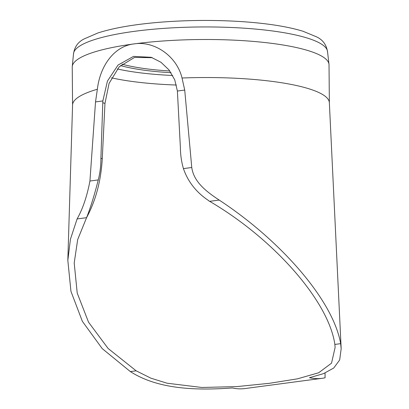 <?xml version="1.0" encoding="UTF-8"?>
<svg xmlns="http://www.w3.org/2000/svg" width="409" height="409" viewBox="0 0 409 409"><rect width="100%" height="100%" fill="white"/><g stroke="black" fill="none" stroke-linecap="round" stroke-linejoin="round"><path stroke-width="0.61" d="M87.066 216.923A48.64 24.54 -97.6 0 1 86.969 216.693L77.669 239.618L74.203 263.038L77.224 293.1L88.523 322.159L108.104 348.468L136.146 370.815L150.895 378.177L167.066 383.213L201.831 387.471L236.862 386.602L269.465 383.299L297.409 378.846L318.647 372.778L331.535 363.161L335.109 347.43L334.859 344.429C328.703 301.157 273.846 238.871 209.653 201.335L208.651 200.778A48.64 24.54 82.4 0 1 208.554 200.548C196.335 192.404 187.961 181.76 183.431 168.61L191.765 167.506C193.794 182.332 207.174 192.107 219.188 200.067C280.86 240.574 333.151 300.318 340.661 343.657L341.172 348.759L339.674 359.961L333.77 367.998L323.57 373.621L309.48 377.706A136.591 68.916 -97.6 0 0 322.169 378.305A136.591 68.916 -97.6 0 0 325.083 377.788L325.043 373.028M322.169 378.305L245.006 388.55A136.591 68.916 82.4 0 1 232.322 387.952C197.296 390.488 158.58 389.695 130.343 371.587L102.224 348.616L82.347 321.305L70.951 291.341L67.828 260.354L70.44 239.188L77.102 218.938C82.751 208.917 87.03 196.279 89.934 181.029L98.267 179.919C94.714 194.045 90.946 206.305 86.969 216.693M87.071 216.729C95.921 199.945 100.982 180.614 102.265 158.738L104.965 103.436L109.08 83.375L119.249 66.779L134.546 57.424L152.327 57.689M98.267 179.919C100.082 172.746 100.962 165.538 100.905 158.288L102.265 158.738M183.431 168.61C181.489 161.938 180.476 154.975 180.4 147.731L177.394 91.043L174.725 79.801L169.019 69.934L160.926 62.245L151.223 57.306L133.528 56.391L118.017 65.072L107.424 81.105L102.848 100.946L100.905 158.288M341.152 348.371L329.352 102.664A128.395 26.442 179.5 0 0 182.031 78.001C176.734 55.885 154.05 40.695 134.239 43.886C114.05 46.018 100.021 66.11 97.362 89.244L95.517 101.918L89.934 181.029M329.357 102.771L329.025 64.847A128.395 26.442 179.5 0 0 328.989 64.264A128.395 26.442 179.5 0 0 134.239 43.886A128.395 26.442 179.5 0 0 72.265 66.503A128.395 26.442 179.5 0 0 72.24 67.086L72.572 105.011M97.362 89.244A128.395 26.442 179.5 0 0 72.577 104.903L67.828 260.354M191.765 167.506L184.72 90.072L182.031 78.001M328.989 64.264L327.512 51.447A127.03 26.161 179.5 0 0 200.292 26.963A127.03 26.161 179.5 0 0 73.523 53.661L72.265 66.503M169.832 70.992A96.979 19.975 -0.5 0 1 122.01 64.172M209.653 201.335L219.188 200.067M77.102 218.938L86.636 217.67M334.859 344.429L340.661 343.657M130.343 371.587L136.146 370.815M102.766 102.705L104.965 103.436M95.517 101.918L102.848 100.946M177.394 91.043L184.72 90.072M176.407 85.031A119.172 24.545 -0.5 0 1 111.514 77.843M172.695 75.486A110.982 22.858 -0.5 0 1 117.311 68.947M171.018 72.695A98.349 20.256 -0.5 0 1 120.471 65.563M327.548 52.02C326.505 44.785 322.778 39.704 316.367 36.769L302.911 31.227C287.788 26.621 267.849 23.446 243.089 21.703C215.231 19.842 187.307 20.036 159.321 22.291C133.815 24.433 113.329 27.996 97.869 32.986L84.28 38.87C77.996 41.912 74.397 47.035 73.497 54.233"/></g></svg>
